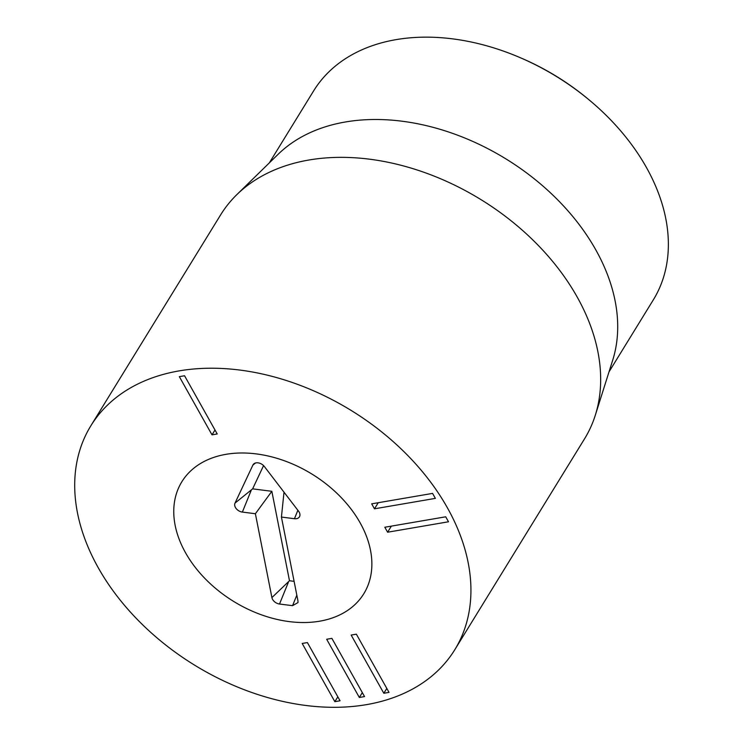 <?xml version="1.0" encoding="UTF-8"?>
<svg xmlns="http://www.w3.org/2000/svg" width="743" height="743" viewBox="0 0 743 743"><rect width="100%" height="100%" fill="white"/><g stroke="black" fill="none" stroke-linecap="round" stroke-linejoin="round"><path stroke-width="1.11" d="M589.459 100.184L588.345 99.256A192.288 134.539 -148.4 0 0 521.995 58.437L520.657 57.861A199.412 139.526 31.6 0 1 589.459 100.184A199.412 139.526 31.6 0 1 653.301 299.884L609 371.89M269.319 162.903L313.62 90.897A199.412 139.526 31.6 0 1 396.056 39.639A199.412 139.526 31.6 0 1 520.657 57.861M236.841 194.629L278.133 154.284A199.412 139.526 31.6 0 1 345.393 121.982A199.412 139.526 31.6 0 1 545.548 188.341A199.412 139.526 31.6 0 1 612.715 360.141L595.319 415.188A213.659 149.492 -148.4 0 0 523.351 231.119A213.659 149.492 -148.4 0 0 308.912 160.014A213.659 149.492 -148.4 0 0 236.841 194.629A213.659 149.492 -148.4 0 0 220.587 214.931L90.841 425.804A213.659 149.492 31.6 0 1 351.151 410.442A213.659 149.492 31.6 0 1 454.79 649.726A213.659 149.492 31.6 0 1 366.466 704.643A213.659 149.492 31.6 0 1 138.867 621.046A213.659 149.492 31.6 0 1 90.841 425.804M356.361 634.169L389.026 692.374L383.825 693.265L351.16 635.061L356.361 634.169M383.825 693.265L386.806 688.417M331.88 638.367L364.544 696.572L359.333 697.473L326.669 639.268L331.88 638.367M359.333 697.473L362.324 692.615M307.398 642.574L340.053 700.779L334.852 701.671L302.187 643.466L307.398 642.574M334.852 701.671L337.833 696.813M387.614 532.22L384.818 527.242L445.707 516.803L448.503 521.781L387.614 532.22L391.366 526.118M374.481 508.816L371.686 503.838L432.575 493.398L435.37 498.377L374.481 508.816L378.233 502.714M184.552 375.754L217.216 433.958L212.006 434.85L179.342 376.645L184.552 375.754M212.006 434.85L214.996 430.002M225.993 454.326A106.825 74.746 31.6 0 1 339.792 496.12A106.825 74.746 31.6 0 1 363.801 593.741A106.825 74.746 31.6 0 1 233.646 601.421A106.825 74.746 31.6 0 1 181.831 481.78A106.825 74.746 31.6 0 1 225.993 454.326M454.79 649.726L584.527 438.853A213.659 149.492 -148.4 0 0 595.319 415.188M292.547 605.675L279.526 604.022A7.124 4.987 31.6 0 1 271.91 597.595L255.388 513.738L242.367 512.085A7.124 4.987 31.6 0 1 235.011 503.104L252.899 465.053A7.124 4.987 31.6 0 1 253.985 463.725A7.124 4.987 31.6 0 1 264.359 466.511L298.556 511.193A7.124 4.987 31.6 0 1 299.893 515.614A7.124 4.987 31.6 0 1 294.451 518.716L281.43 517.054L297.962 600.911L297.98 602.582L292.547 605.675L296.829 595.162M281.43 517.054L283.937 492.841L284.569 492.925M235.011 503.104L252.629 488.857L271.845 491.299L289.482 580.747L294.098 581.342M263.561 465.61L252.629 488.857M255.388 513.738L271.845 491.299M271.91 597.595L289.482 580.747M175.144 525.329A106.825 74.746 31.6 0 1 181.831 481.78A106.825 74.746 31.6 0 1 311.986 474.099A106.825 74.746 31.6 0 1 363.801 593.741A106.825 74.746 31.6 0 1 261.016 614.665A106.825 74.746 31.6 0 1 175.144 525.329M294.451 518.716L297.869 510.302M252.899 465.053L255.508 462.991M242.367 512.085L251.208 490.324M279.526 604.022L288.377 582.252"/></g></svg>
